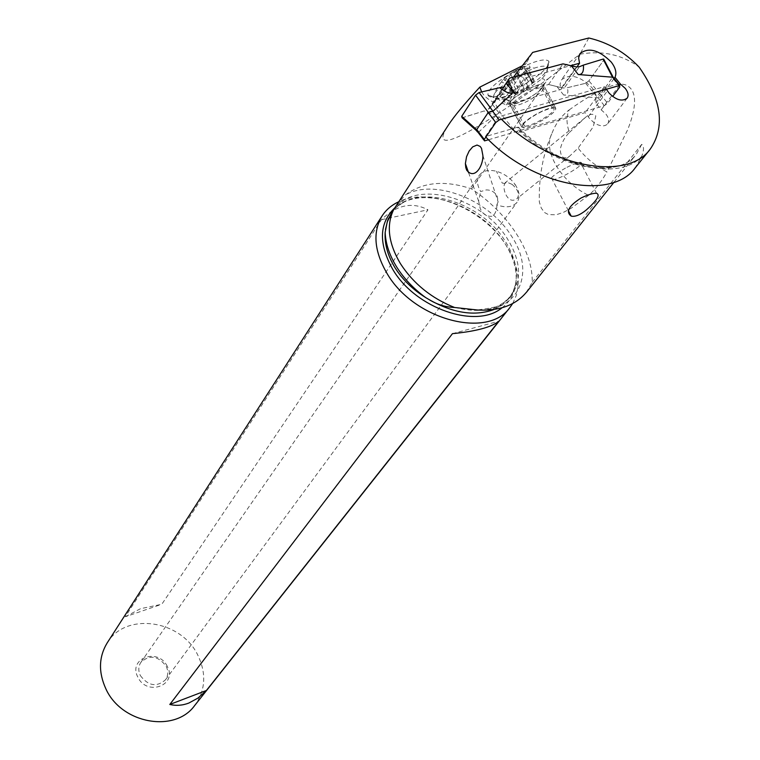 <?xml version="1.0" encoding="UTF-8"?>
<svg xmlns="http://www.w3.org/2000/svg" width="760" height="760" viewBox="0 0 760 760"><rect width="100%" height="100%" fill="white"/><g stroke="black" fill="none" stroke-linecap="round" stroke-linejoin="round"><path stroke-width="0.57" stroke-dasharray="3.8 2.85" d="M488.519 139.755L604.342 105.678L607.591 103.246L612.636 96.51M462.118 117.809L484.167 110.96C490.409 113.914 494.893 114.969 497.619 114.123L478.553 132.287L485.003 140.79M477.384 131.879L478.553 132.287M484.167 110.96L462.574 117.714L478.838 132.259M504.611 86.497L490.514 107.53L488.347 109.231L490.428 107.673L504.697 86.383M495.529 99.104L548.587 84.502L495.529 99.104L490.514 107.53L503.433 87.295M548.587 84.502L561.573 87.732L548.587 84.502L563.008 63.868M567.255 87.742L585.589 83.296L588.886 80.845L604.038 59.745L588.886 80.845L585.589 83.296L567.255 87.742C568.774 92.881 567.568 95.313 563.625 95.019L597.854 97.84L599.488 95.826L598.728 96.843M619.78 86.953L612.332 77.624L599.488 95.826M612.332 77.624L613.168 77.235M564.29 88.037L561.573 87.732L564.29 88.037L579.443 66.728M526.29 292.401L532.237 282.283C532.542 266.694 527.089 250.258 515.897 232.987C504.478 215.773 489.687 201.067 471.523 188.888C444.742 179.882 422.588 181.991 405.061 195.206C433.627 177.925 488.528 199.291 511.09 235.514C535.79 271.216 519.669 311.666 477.66 310.023M481.65 91.931C483.968 96.026 488.062 99.541 493.933 102.467L494.656 102.666L501.676 114.931L516.505 132.876L519.327 128.335L518.842 127.224L517.18 127.3C555.389 167.656 620.264 181.688 641.792 156.17L635.227 167.827M471.523 188.888L548.236 78.688C485.906 123.956 462.07 136.068 451.088 139.479C441.332 142.31 440.353 137.636 448.144 125.448M396.463 205.038L405.061 195.206M532.237 282.283L641.716 144.362C644.043 146.224 644.072 150.157 641.792 156.17M494.656 102.666L497.211 97.071L501.771 102.989L506.283 104.947L560.928 89.48L576.859 67.022M521.731 66.063L526.005 63.441L532.684 52.411M513.522 77.064L500.517 96.33L497.211 97.071M606.366 89.271L604.323 86.706L498.902 116.679L485.355 136.6L517.18 127.3M501.486 119.263L498.902 116.679M519.308 75.525L524.447 78.242L570.522 65.692M627.161 98.173L607.696 123.814C604.808 126.72 600.466 126.53 594.653 123.225L589.855 118.911L585.209 112.622L516.505 132.876M607.696 123.814C609.387 121.191 608.808 117.962 605.938 114.104L601.179 109.839L595.869 103.132L595.85 94.164L592.23 87.941C580.241 76 570 73.302 561.497 79.828L560.053 84.16L560.928 89.48M604.323 86.706L585.209 112.622M485.858 137.104L485.355 136.6M548.236 78.688L579.908 54.197C602.148 50.283 621.861 54.558 639.036 67.013M569.211 109.868C598.718 88.901 617.947 80.769 626.876 85.471C640.442 92.701 632.957 116.346 627.674 129.713L606.993 171.912C595.431 165.965 585.798 158.032 578.113 148.095L569.706 156.066C563.825 159.799 560.681 157.538 560.262 149.283C561.678 142.747 564.718 137.142 569.383 132.477C566.304 123.718 566.247 116.185 569.211 109.868C561.156 116.023 555.332 124.041 551.76 133.921C542.915 154.346 538.764 176.994 539.306 201.875L541.281 208.088L544.568 212.534L548.482 214.624L556.253 214.776L563.692 212.239L570.903 208.439L588.601 195.348C595.033 189.886 601.16 182.077 606.993 171.912M588.791 38L579.908 54.197M488.129 95.399C489.117 97.223 492.528 97.394 498.351 95.912C504.944 94.135 512.544 90.924 521.132 86.279C539.096 75.99 548.387 67.925 549.014 62.111L548.625 61.047C544.483 58.074 533.444 61.246 515.508 70.566C496.859 81.396 487.673 89.528 487.929 94.962L494.047 97.679L493.582 96.32C493.63 94.316 495.71 91.466 499.814 87.78L517.911 75.478L534.451 68.077C541.547 65.787 545.794 65.559 547.172 67.383L547.533 68.599C547.219 70.642 544.986 73.454 540.844 77.026C529.416 87.162 503.281 99.664 496.745 98.505L494.104 97.774L497.163 99.303L505.058 98.98C518.206 94.572 530.442 87.846 541.766 78.812C545.661 74.727 547.58 71.316 547.533 68.599M541.766 78.812C544.787 78.48 545.433 80.456 543.685 84.749L543.685 84.749M504.478 99.151C502.92 101.317 504.497 102.771 509.209 103.521L511.528 104.471L515.175 103.892L527.972 98.448C538.089 92.672 543.295 88.236 543.6 85.139L555.817 108.642C555.436 111.578 550.164 115.919 540.008 121.666C532.76 125.495 527.288 127.547 523.602 127.813L521.531 126.692C521.635 123.87 526.88 119.51 537.263 113.591C544.492 109.763 549.964 107.701 553.669 107.407L555.817 108.642M505.333 77.33L513.674 71.526C528.96 64.068 533.434 64.078 527.117 71.544C515.869 81.653 493.154 87.789 505.333 77.33M511.281 73.758L509.637 76.19L504.773 79.468L504.554 80.275L507.813 79.496L508.012 81.311L521.217 75.088L522.88 72.675L527.753 69.397L527.991 68.571L524.818 69.331L524.637 67.45L511.281 73.758M528.789 87.029L527.468 87.144L524.533 89.338L528.789 87.029L534.346 80.797L531.876 82.925L530.955 79.591L528.295 81.586C526.177 84.626 523.802 85.728 521.189 84.901L517.617 85.975L517.427 87.248L510.806 74.461M507.946 80.807L514.51 93.442L514.833 93.043L510.881 92.501L511.072 91.627L512.781 91.266C516.429 90.706 517.978 89.366 517.427 87.248M514.51 93.442L517.522 92.615L510.976 79.98M524.077 89.861L517.522 92.615M531.325 80.769L524.704 67.982M509.542 103.578L509.456 103.35C509.162 102.334 510.653 100.529 513.922 97.916L525.322 90.582C532.542 86.725 537.957 84.588 541.576 84.151L543.466 84.654L543.153 85.605C541.367 83.733 535.429 85.405 525.341 90.611L514.168 98.059C508.383 103.521 509.209 105.317 516.667 103.455L524.78 100.177L533.453 95.285L539.135 91.143L541.481 87.447C544.521 87.656 543.885 89.651 539.553 93.442C530.1 100.557 521.635 104.69 514.159 105.859C511.223 105.659 511.831 103.712 515.983 100.006C525.359 92.891 533.862 88.701 541.481 87.447L552.254 108.186C544.692 109.554 536.18 113.753 526.718 120.754C522.519 124.383 521.873 126.255 524.77 126.378C532.2 125.086 540.673 120.944 550.202 113.943C554.582 110.219 555.265 108.3 552.254 108.186M555.693 108.214L543.571 85.053M551.76 133.921C542.592 150.623 561.203 182.248 588.601 195.348M569.383 132.477L584.801 117.99C589.114 113.99 592.781 113.287 595.811 115.871L593.246 126.834L578.113 148.095M512.04 184.347L512.231 184.49C518.073 189.753 519.736 194.417 517.237 198.464L514.7 199.88C507.119 202.815 501.828 187.957 504.887 183.464L506.796 182.115L512.04 184.347L515.413 184.936C519.64 191.691 520.201 197.448 517.085 202.226C512.772 207.252 506.027 208.136 496.831 204.858L498.132 201.884L497.258 196.355C494.883 192.071 491.216 189.914 486.267 189.914L480.681 191.539C476.957 185.145 476.51 179.711 479.341 175.237C482.885 170.706 488.585 169.385 496.422 171.275C504.269 173.603 510.568 178.096 515.308 184.775M496.831 204.858C497.068 209 495.786 212.781 493.002 216.191C487.036 216.98 482.78 214.415 480.225 208.496L478.61 200.887L480.681 191.539M140.382 675.621C148.295 686.005 156.645 687.41 165.452 679.848C168.245 675.707 168.473 671.146 166.126 666.178C158.08 655.747 149.673 654.455 140.904 662.292C138.301 666.339 138.13 670.785 140.382 675.621M167.295 666.406C158.412 647.216 127.614 658.198 137.893 677.198C146.984 696.768 177.831 685.111 167.295 666.406M107.169 642.931C125.666 611.619 181.099 619.808 197.828 655.196C206.615 673.54 205.57 690.308 194.684 705.508M512.696 303.487L516.315 295.402L518.082 286.416C519.061 273.02 515.042 259.284 506.036 245.233C483.559 209.171 430.131 186.836 399.313 201.486L398.544 201.846M125.295 616.759L140.514 608.693L161.804 604.257L427.947 209.798C412.158 201.581 396.673 204.868 381.482 219.668L125.295 616.759L161.804 604.257M381.482 219.668L427.947 209.798M452.438 333.668L498.778 321.233M588.354 116.612L607.534 90.744M619.561 85.243L601.179 109.839M595.869 103.132L614.137 78.46M565.478 168.083C553.061 175.199 548.711 179.123 552.434 179.835C555.702 179.398 560.661 177.45 567.292 173.983C579.747 166.877 584.089 162.953 580.336 162.203C577.049 162.659 572.1 164.625 565.478 168.083M492.404 104.367L499.206 113.221M488.347 109.231L502.968 87.409M563.625 95.019L556.918 86.469M604.342 105.678L598.053 97.736M600.248 93.984L607.591 103.246M603.611 60.515L612.484 77.52M600.172 94.202L588.886 80.845M561.573 87.732L576.317 66.947M585.589 83.296L597.854 97.84M518.529 129.989C555.598 168.606 617.984 180.357 636.405 154.071L641.716 144.362M496.109 99.664L493.933 102.467M522.462 65.692L498.019 97.204M500.897 95.855L526.262 63.118M526.936 77.577L508.753 104.262M506.283 104.947L524.447 78.242M519.859 76.228L501.771 102.989M493.781 97.213L487.929 94.962M547.514 68.476L549.014 62.111M509.209 103.521L521.692 127.091M548.881 61.617L547.399 67.925M521.189 84.901L514.558 72.105M512.781 91.266L506.179 78.527M512.078 92.758L505.505 80.047M524.533 89.338L517.987 76.712M528.257 87.029L521.692 74.385M532.931 83.03L526.347 70.338M533.681 81.51L527.079 68.789M528.295 81.586L521.654 68.789M514.672 93.176L524.144 89.585M521.531 126.692L509.456 103.35M502.046 307.772C510.34 301.34 515.005 292.724 516.059 281.903C516.981 269.315 513.209 256.395 504.735 243.162C483.569 209.18 433.171 188.138 404.244 201.951L394.697 207.945M399.313 201.486L404.244 201.951C396.957 206.359 392.512 210.339 390.916 213.921C410.162 181.146 479.503 198.75 505.276 241.271C518.823 263.321 520.087 282.368 509.048 298.395L502.426 304.798L493.99 309.51M454.67 307.334C480.044 313.823 498.864 309.956 511.119 295.754C522.158 279.727 520.875 260.67 507.281 238.583C481.811 196.716 413.858 178.609 393.566 209.893M478.249 132.24L476.729 130.882M484.509 140.885L483.92 140.115M613.966 182.286L634.419 156.655C634.381 157.5 626.924 163.818 619.789 165.803C609.681 168.511 597.93 168.425 584.525 165.547C559.949 159.362 537.776 146.537 518.006 127.072M500.574 96.254L526.005 63.441M515.175 103.892L498.351 95.912M496.745 98.505L497.135 99.246M505.694 77.016L505.2 77.491C499.064 84.179 495.188 90.459 493.582 96.32M513.674 71.526C521.369 68.523 528.295 67.374 534.451 68.077M547.172 67.403L548.625 61.047M510.881 92.501L504.554 80.275M514.833 93.043L507.813 79.496M514.302 93.451L508.012 81.311M534.346 80.797L527.991 68.571M531.876 82.925L524.818 69.331M531.012 79.724L524.637 67.45M524.77 126.378L514.159 105.859L516.667 103.455L505.058 98.98M553.669 107.407L541.528 84.065M523.602 127.813L511.528 104.471M569.696 156.056L517.237 198.464M584.801 117.99L505.191 182.742M504.887 183.426L502.246 183.093L496.422 171.275M468.578 172.653L478.553 200.953M482.894 155.591L498.132 201.884M165.452 679.848L517.085 202.226M140.904 662.292L479.341 175.237M518.082 286.416L516.059 281.903C514.178 290.377 511.841 295.868 509.048 298.395L511.119 295.754L503.481 302.983C503.167 305.482 494.361 307.809 477.071 309.976M580.042 53.551L561.497 79.828M568.423 210.739L552.434 179.835M596.476 193.249L580.336 162.203"/><path stroke-width="1.14" d="M488.519 139.755L484.509 140.885L484.272 139.431L495.795 122.512L499.253 119.899L492.679 111.311L488.3 112.385L475.56 95.162L461.7 116.337L462.118 117.809M612.636 96.51L619.78 86.953L619.39 85.538L499.253 119.899M475.56 95.162L479.094 92.53L492.974 111.283L513.389 92.321L511.85 93.138C509.267 93.736 505.21 91.931 499.681 87.713L479.094 92.53L475.56 95.171L461.7 116.337L476.662 129.722L488.3 112.385M491.197 111.349L489.867 111.777M476.824 131.195L477.384 131.879L476.662 129.722M504.697 86.383L502.968 87.409L499.681 87.713L502.968 87.409L504.611 86.497M506.473 83.381L509.589 78.118L563.008 63.868L509.589 78.118L506.473 83.381L513.389 92.321M479.094 92.53L499.681 87.713M571.425 65.911L563.008 63.868L576.317 66.947L571.425 65.911L578.246 74.537L613.168 77.235M503.433 87.295L509.589 78.118M603.107 59.08L604.038 59.745L603.107 59.08L583.395 65.103L603.107 59.08L612.788 77.634M578.246 74.537C582.236 74.86 583.956 71.715 583.395 65.103L579.443 66.728L583.395 65.103M576.317 66.947L579.443 66.728L576.317 66.947M385.443 229.634L387.724 220.181L392.036 212.182L387.22 221.986L385.168 232.389C384.446 243.884 387.704 255.626 394.924 267.606C402.439 279.509 412.69 289.503 425.676 297.578L428.858 299.449C436.943 304.494 445.502 307.173 454.556 307.477L477.66 310.023C499.244 311.135 515.461 305.254 526.29 292.401M392.036 212.182L448.144 125.448C453.815 116.669 464.379 103.892 479.835 87.124L481.65 91.931M586.055 210.159C597.075 200.44 600.542 194.807 596.476 193.249C592.923 193.173 587.774 194.759 581.01 198.027C568.717 205.922 565.45 211.954 571.207 216.125C575.12 216.97 580.07 214.985 586.055 210.159M465.785 167.608L466.659 170.116C474.563 180.3 483.198 166.031 482.894 155.591L481.517 148.361L480.206 146.452L477.052 145.046L472.682 146.88L469.138 151.05L466.545 156.731L465.386 163.581L465.785 167.608M479.835 87.124L521.731 66.063M513.522 77.064L532.684 52.411L588.791 38C608.095 42.465 624.843 52.136 639.036 67.013L639.882 68.181C661.77 100.234 665.228 127.195 650.275 149.074C627.351 181.678 549.081 167.561 501.486 119.263M570.522 65.692L579.547 63.232L578.616 57.883L580.042 53.551C588.563 47.082 598.937 49.894 611.173 61.997C615.647 67.839 616.92 72.931 615.001 77.282L620.436 84.075L625.29 88.407C628.225 92.302 628.843 95.551 627.161 98.173C622.164 101.821 616.132 100.12 609.083 93.072L606.366 89.271M516.762 72.247L519.308 75.525M579.547 63.232L576.859 67.022M650.275 149.074L635.227 167.827C611.904 201.067 532.342 186.276 485.858 137.104M509.979 307.41L194.684 705.508C174.961 733.219 121.619 723.833 105.915 688.94C98.306 672.306 98.724 656.972 107.169 642.931L382.071 215.954C372.533 232.047 374.158 251.161 386.935 273.286C413.563 319.808 488.11 339.463 509.979 307.41L512.696 303.487M206.406 690.489L197.961 698.079L188.812 703.067C182.476 705.489 176.13 705.954 169.803 704.472L452.438 333.668C476.168 331.303 491.615 327.161 498.778 321.233L206.406 690.479L169.803 704.472M398.544 201.846C391.542 205.124 386.051 209.836 382.071 215.954M620.436 84.075L619.561 85.243M614.137 78.46L615.001 77.282M461.7 116.337L462.574 117.714M488.129 112.489L495.795 122.512M612.987 77.529L619.39 85.538M484.272 139.431L476.719 129.494M454.556 307.477C431.433 298.262 413.373 283.623 400.387 263.587C388.502 243.399 386.194 225.559 393.471 210.045M394.697 207.945C379.041 223.136 378.404 243.627 392.787 269.41C415.52 308.617 476.463 329.422 502.046 307.772M385.168 232.389C385.595 243.57 389.386 255.027 396.54 266.76C403.864 278.464 413.573 288.733 425.676 297.578M493.99 309.51C474.677 316.569 452.969 313.215 428.858 299.449M476.729 130.882L462.175 117.857M483.92 140.115L477.859 132.126M603.687 59.071L613.197 77.292L619.742 85.471M526.328 292.438L613.966 182.286M465.386 163.581L468.578 172.653M571.207 216.125L568.423 210.739"/></g></svg>
